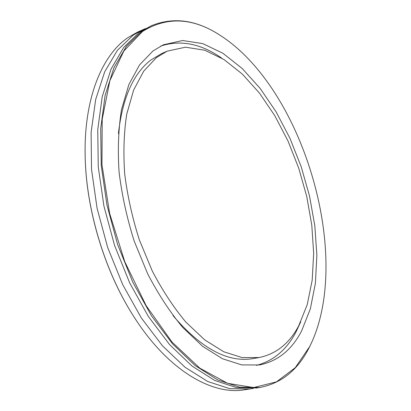 <?xml version="1.0" encoding="UTF-8"?>
<svg xmlns="http://www.w3.org/2000/svg" width="411" height="411" viewBox="0 0 411 411"><rect width="100%" height="100%" fill="white"/><g stroke="black" fill="none" stroke-linecap="round" stroke-linejoin="round"><path stroke-width="0.62" d="M151.176 25.816L139.221 32.412L123.732 47.399L111.109 68.95L102.211 96.693L97.751 129.753L98.255 166.789L103.916 206.034L114.571 245.444L129.676 282.902L148.35 316.46L169.517 344.531L191.994 366.037L214.66 380.416L236.505 387.619L256.721 387.974L259.675 387.527L239.505 387.157L217.707 379.928L195.071 365.497L172.61 343.925L151.448 315.766L132.763 282.116L117.638 244.555L106.952 205.043L101.245 165.705L100.7 128.586L105.103 95.47L113.955 67.697L126.521 46.124L141.959 31.149L151.176 25.816C173.077 16.851 195.615 19.733 218.791 34.457M145.458 28.575L137.264 32.258L127.908 37.642C101.949 55.161 83.762 98.789 85.164 156.257C86.069 208.999 104.492 270.423 132.768 314.954C166.897 369.653 211.542 395.49 244.514 389.803L253.382 388.374M309.719 346.514L312.165 341.361C351.539 252.138 302.393 88.293 220.409 35.474C193.108 17.611 167.159 16.26 142.571 31.421L123.85 51.005L109.886 80.623L102.205 119.216L101.959 164.564L109.624 213.396L124.8 261.786L146.213 305.769L171.957 341.983L199.808 368.169L227.632 383.324L253.618 387.568L276.459 381.86L295.303 367.634L309.719 346.514M311.368 343.098L309.524 346.925C298.237 369.782 281.617 383.314 259.675 387.527M167.21 51.154L156.452 57.586L143.737 71.098L133.611 90.107L126.732 114.176C123.896 132.481 123.218 152.389 124.692 173.904C127.461 195.919 132.347 217.897 139.339 239.844L152.281 271.019C162.448 290.449 173.653 307.49 185.9 322.147L204.77 339.938L223.784 351.775L242.125 357.57L259.11 357.544C276.156 354.025 289.365 343.442 298.725 325.795L307.243 304.628L312.201 280.138L313.67 253.351L311.795 225.213L306.76 196.581L298.761 168.279L288.039 141.076L274.851 115.768L259.505 93.158L242.372 74.103L223.918 59.492L204.729 50.224L185.531 47.193L167.21 51.154L161.677 53.569L150.852 60.021C133.298 73.548 122.483 98.044 118.414 133.513M152.949 50.985L139.565 64.892L128.854 84.563L121.507 109.583C118.435 128.653 117.618 149.445 119.067 171.947C121.877 195.004 126.917 218.046 134.186 241.082L147.677 273.829C158.302 294.25 170.026 312.165 182.849 327.572L202.602 346.288L222.51 358.757L241.704 364.896L259.475 364.958C277.677 361.269 291.697 349.982 301.54 331.096L310.346 308.841L315.422 283.179L316.866 255.185L314.831 225.834L309.514 196.011L301.135 166.547L289.919 138.24L276.146 111.9L260.112 88.36L242.207 68.503L222.901 53.266L202.798 43.623L182.664 40.509L163.429 44.768L152.949 50.985M256.479 365.369C273.387 360.95 286.534 349.874 295.915 332.145L300.734 321.839M142.355 29.905L133.046 35.269L117.438 50.265L104.702 71.786L95.681 99.441L91.114 132.373L91.509 169.234L97.083 208.269L107.661 247.448L122.714 284.674L141.363 318.016L162.535 345.903L185.058 367.254L207.786 381.526L229.723 388.652L250.058 388.97M136.303 320.436L132.609 314.713C104.425 270.325 86.069 209.117 85.164 156.545L85.098 149.738M221.616 58.064C200.907 43.597 180.604 39.6 160.706 46.073M173.041 315.643C201.226 348.6 227.93 362.913 253.166 358.577L259.11 357.544M85.164 156.545L85.164 156.257"/></g></svg>
